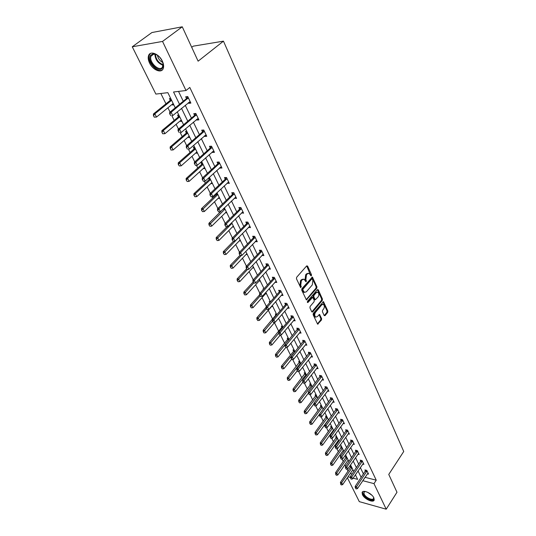 <?xml version="1.0" encoding="UTF-8"?>
<svg xmlns="http://www.w3.org/2000/svg" width="536" height="536" viewBox="0 0 536 536"><rect width="100%" height="100%" fill="white"/><g stroke="black" fill="none" stroke-linecap="round" stroke-linejoin="round"><path stroke-width="0.8" d="M311.369 275.725L311.49 274.72L307.604 266.084L306.686 265.89L296.649 277.286L296.462 278.754L300.696 287.665L301.259 286.519L300.743 285.407L301.326 280.757L302.163 279.799L304.1 279.229L305.855 281.722L306.277 281.594L305.895 279.47L306.478 274.847L307.302 273.903L309.198 273.347L310.954 275.852L311.369 275.725M310.679 275.484L306.706 265.869M300.428 287.309L299.939 285.333L300.743 285.407M305.58 281.367L305.098 279.41L305.895 279.47M362.47 494.708L362.095 492.571C362.684 489.247 371.924 493.348 373.86 497.83L374.215 499.921C373.585 503.25 364.42 499.15 362.47 494.708M149.571 63.054C148.211 60.193 147.869 57.714 148.552 55.63C150.107 50.351 159.051 53.841 162.314 61.077C163.634 63.911 163.962 66.343 163.292 68.38C161.698 73.673 152.867 70.203 149.571 63.054M324.173 315.53L325.044 315.657L327.67 312.448L327.844 311.048L323.463 301.634L313.305 313.325L313.125 314.753L317.627 324.173L321.453 320.039L321.627 318.632L319.563 314.431L317.366 316.568L315.758 317.091C314.471 315.918 314.371 314.364 315.456 312.428L321.754 304.85L323.309 304.348C324.595 305.513 324.695 307.061 323.623 308.991L322.585 310.244L322.411 311.651L324.173 315.53M175.272 107.803L167.848 92.661L155.876 94.081L132.265 46.786L151.909 32.542L182.26 26.8L198.119 61.178L223.458 41.151L403.735 451.486L388.761 474.427L396.982 492.256L386.208 509.2L359.294 501.636L347.368 477.743M182.26 26.8L162.535 41.426L186.012 90.517L173.543 91.991L179.54 104.306M376.245 480.189L373.981 483.626L362.778 480.698L365.056 477.315L376.245 480.189L189.798 87.442L186.012 90.517M373.981 483.626L386.208 509.2M316.763 288.254L316.944 286.827L312.381 277.052L301.902 288.656L301.721 290.11L306.404 299.905L316.763 288.254L315.965 288.18L316.146 286.76L311.818 277.199M318.277 289.795L322.444 299.048L322.27 300.462L312.676 311.959L311.771 311.825L309.942 307.872L310.123 306.438L314.069 301.748L314.243 300.321L312.736 297.346L308.006 302.411L307.577 302.545L307.49 301.299L317.392 289.634L318.277 289.795L317.48 289.728L321.647 298.974L322.444 299.048M223.458 41.151L193.195 46.17L191.72 47.309M178.515 91.401L183.272 101.244M185.228 105.291L191.432 118.121M193.369 122.128L199.405 134.616M201.328 138.596L207.211 150.757M209.114 154.703L214.842 166.555M216.732 170.461L222.313 182.005M224.189 185.885L229.622 197.134M231.485 200.98L236.785 211.948M238.627 215.76L243.8 226.453M245.622 230.232L250.667 240.657M252.476 244.409L257.394 254.58M259.19 258.298L263.987 268.221M265.769 271.913L270.445 281.588M272.221 285.252L276.784 294.693M278.539 298.331L282.995 307.543M284.737 311.148L289.085 320.146M290.814 323.724L295.061 332.508M296.776 336.059L300.924 344.635M302.626 348.159L306.672 356.534M308.368 360.031L312.32 368.212M313.995 371.683L317.861 379.676M319.523 383.119L323.302 390.932M324.95 394.349L328.642 401.98M330.283 405.377L333.888 412.834M335.516 416.204L339.04 423.494M340.655 426.837L344.105 433.966M345.707 437.289L349.077 444.257M350.671 447.553L353.968 454.367M355.549 457.637L358.772 464.31M360.339 467.553L363.488 474.079M188.471 102.611L188.813 103.321L190.883 103.106L187.747 96.56L185.67 96.788L186.515 98.544M196.545 119.428L196.853 120.057L198.916 119.883L195.848 113.471L193.777 113.666L194.608 115.394M204.444 135.869L204.712 136.419L206.769 136.285L203.767 130.02L201.71 130.168L202.528 131.869M212.176 151.949L212.403 152.432L214.454 152.331L211.519 146.201L209.462 146.315L210.266 147.99M219.733 167.688L219.928 168.096L221.978 168.029L219.103 162.033L217.053 162.113L217.844 163.761M227.13 183.091L229.334 183.399L226.527 177.53L224.477 177.57L225.261 179.198M234.373 198.173L236.544 198.441L233.79 192.692L231.746 192.705L232.517 194.307M241.468 212.933L243.599 213.174L240.899 207.546L238.868 207.526L239.625 209.1M248.409 227.391L250.506 227.599L247.867 222.092L245.836 222.038L246.587 223.592M255.216 241.555L257.273 241.736L254.687 236.336L252.67 236.255L253.401 237.783M261.883 255.431L263.906 255.585L261.374 250.292L259.357 250.185L260.087 251.692M268.429 269.012L270.405 269.152L267.92 263.967L265.916 263.833L266.633 265.32M274.874 282.298L276.777 282.459L274.345 277.373L272.342 277.213L273.045 278.68M281.186 295.316L283.021 295.497L280.636 290.512L278.646 290.324L279.336 291.772M287.376 308.093L289.145 308.287L286.807 303.396L284.824 303.188L285.507 304.615M293.44 320.622L295.155 320.83L292.857 316.032L290.88 315.805L291.557 317.212M299.39 332.91L301.051 333.131L298.793 328.427L296.823 328.173L297.493 329.566M305.219 344.976L306.827 345.204L304.615 340.588L302.659 340.313L303.316 341.687M310.94 356.808L312.501 357.05L310.331 352.521L308.381 352.226L309.031 353.579M316.555 368.426L318.069 368.674L315.939 364.232L313.995 363.917L314.639 365.25M322.062 379.836L323.536 380.091L321.446 375.723L319.51 375.394L320.139 376.714M327.476 391.032L328.903 391.293L326.853 387.012L324.916 386.664L325.546 387.964M332.782 402.034L334.176 402.302L332.159 398.094L330.236 397.725L330.853 399.012M337.995 412.834L339.348 413.109L337.372 408.975L335.456 408.593L336.065 409.859M343.114 423.447L344.434 423.728L342.491 419.661L340.581 419.266L341.184 420.519M348.139 433.872L349.432 434.153L347.522 430.167L345.62 429.751L346.216 430.991M353.083 444.116L354.336 444.404L352.46 440.485L350.571 440.056L351.154 441.282M357.934 454.186L359.16 454.474L357.318 450.622L355.435 450.18L356.011 451.392M362.705 464.082L363.904 464.377L362.088 460.592L360.212 460.136L360.788 461.329M367.395 473.811L368.567 474.112L366.785 470.387L364.916 469.918L365.478 471.097M160.84 93.492L165.972 103.837M167.922 107.783L170.053 112.078M171.828 115.662L174.18 120.399M176.116 124.312L178.475 129.062M180.217 132.58L182.213 136.606M184.129 140.479L186.702 145.658M188.417 149.122L190.072 152.459M191.975 156.304L194.742 161.892M196.437 165.309L197.764 167.982M199.653 171.788L202.615 177.771M204.296 181.155L205.295 183.171M207.164 186.95L210.313 193.302M211.975 196.658L212.665 198.045M214.527 201.797L217.851 208.504M219.499 211.827L219.887 212.618M221.73 216.336L225.227 223.385M228.792 230.581L232.443 237.951M235.706 244.537L239.518 252.215M242.486 258.211L246.439 266.184M249.133 271.618L253.227 279.872M255.645 284.757L259.873 293.286M262.037 297.648L266.392 306.431M268.302 310.29L272.717 319.201M274.445 322.685L278.76 331.395M280.556 335.02L284.69 343.362M286.686 347.382L290.512 355.1M292.696 359.509L296.227 366.631M298.592 371.408L301.842 377.954M304.381 383.079L307.349 389.069M310.056 394.536L312.763 399.983M315.63 405.779L318.076 410.71M321.104 416.814L323.295 421.242M326.478 427.654L328.427 431.601M330.035 434.837L330.344 435.46M331.75 438.301L333.472 441.771M335.067 444.987L335.536 445.939M336.936 448.753L338.43 451.774M340.012 454.964L340.641 456.23M342.022 459.024L343.301 461.61M344.876 464.772L345.653 466.34M347.027 469.114L348.099 471.271M350.276 473.509L352.145 473.992M170.689 98.456L169.436 98.597L170.281 100.312M172.23 104.279L172.585 105.009L173.838 104.882M178.83 115.039L177.577 115.153L178.408 116.841M180.337 120.774L180.659 121.424L181.912 121.324M186.789 131.26L185.536 131.354L186.354 133.015M188.27 136.915L188.558 137.491L189.804 137.41M194.581 147.139L193.335 147.206L194.139 148.847M196.035 152.706L196.283 153.216L197.536 153.155M202.206 162.676L200.96 162.723L201.757 164.338M203.64 168.17L203.854 168.606L205.094 168.565M208.504 178.059L209.214 179.506M211.084 183.305L212.504 183.654M208.665 177.912L209.67 177.892M216.109 193.536L216.517 194.36M218.366 198.126L219.753 198.434M225.509 212.645L226.862 212.906M232.497 226.869L233.823 227.09M239.351 240.805L240.644 240.992M246.064 254.466L247.331 254.613M253.434 267.055L252.664 267.879L253.883 267.966M259.129 280.958L260.308 281.058M263.792 288.951L262.988 288.877L263.297 289.5M265.494 293.795L266.613 293.902M270.432 301.681L269.219 301.554L269.749 302.639M271.739 306.384L272.791 306.498M276.543 314.13L275.337 313.989L276.013 315.369M278.157 318.773L278.861 318.86M282.532 326.344L281.333 326.196L282.003 327.55M288.415 338.337L287.222 338.169L287.879 339.509M281.534 367.743L282.325 368.902L281.534 367.743L281.407 366.195L293.534 351.422L294.197 350.108L292.998 349.921L293.654 351.248M299.859 361.653L298.673 361.458L299.316 362.772M305.426 372.996L304.247 372.788L304.877 374.081M310.893 384.131L309.714 383.917L310.344 385.19M316.267 395.072L315.088 394.844L315.711 396.104M321.54 405.819L320.367 405.585L320.977 406.824M326.719 416.378L325.553 416.13L326.156 417.363M331.811 426.75L330.652 426.502L331.248 427.715M333.144 430.562L333.747 430.696M336.816 436.947L335.663 436.686L336.253 437.885M338.142 440.693L338.719 440.827M341.734 446.97L340.588 446.702L341.164 447.888M343.053 450.649L343.61 450.783M346.571 456.826L345.425 456.551L346.001 457.717M347.884 460.444L348.413 460.571M351.328 466.514L350.182 466.226L350.752 467.385M352.634 470.072L353.137 470.199M132.265 46.786L162.535 41.426M353.103 478.179L357.633 479.358L355.402 474.809M353.807 471.559L350.531 464.893M348.929 461.623L345.579 454.809M343.965 451.513L340.541 444.538M338.913 441.222L335.415 434.086M333.774 430.743L330.189 423.447M328.535 420.077L324.876 412.613M323.208 409.223L319.463 401.585M317.781 398.161L313.942 390.342M312.254 386.898L308.327 378.898M306.619 375.428L302.599 367.234M300.884 363.736L296.77 355.348M295.035 351.817L290.82 343.234M289.078 339.677L284.757 330.88M283.001 327.295L278.579 318.29M276.804 314.679L272.275 305.446M270.472 301.822L265.843 292.341M264.047 288.676L259.283 278.975M257.468 275.276L252.59 265.34M250.761 261.608L245.763 251.418M243.914 247.659L238.788 237.207M236.925 233.415L231.666 222.695M229.783 218.869L224.39 207.874M222.494 204.015L216.959 192.732M215.05 188.846L209.368 177.262M207.439 173.342L201.61 161.45M199.667 157.497L193.677 145.29M191.714 141.303L185.563 128.767M183.587 124.741L177.269 111.863M347.991 476.839L350.423 477.476M181.516 108.359L187.768 121.21M189.724 125.223L195.814 137.739M197.757 141.718L203.687 153.906M205.61 157.852L211.385 169.724M213.295 173.637L218.923 185.201M220.812 189.081L226.299 200.35M228.169 204.196L233.515 215.177M235.378 218.996L240.59 229.703M242.433 233.488L247.511 243.927M249.34 247.686L254.299 257.863M256.108 261.588L260.945 271.518M262.74 275.209L267.457 284.897M269.24 288.562L273.842 298.016M275.611 301.654L280.107 310.873M281.862 314.485L286.244 323.489M287.986 327.067L292.267 335.858M293.996 339.409L298.177 347.991M299.892 351.516L303.972 359.897M305.674 363.395L309.661 371.582M311.349 375.053L315.242 383.052M316.917 386.496L320.722 394.308M322.384 397.725L326.102 405.363M327.757 408.76L331.389 416.217M333.03 419.588L336.581 426.884M338.209 430.227L341.68 437.356M343.295 440.672L346.685 447.647M348.293 450.943L351.609 457.757M353.204 461.027L356.447 467.693M358.028 470.943L361.204 477.462M172.585 105.009L173.53 104.239M188.813 103.321L190.367 102.034M196.853 120.057L198.374 118.758M180.659 121.424L181.583 120.654M204.712 136.419L206.206 135.106M188.558 137.491L189.463 136.714M212.403 152.432L213.871 151.105M196.283 153.216L197.174 152.425M219.928 168.096L221.368 166.763M203.854 168.606L204.725 167.808M227.291 183.433L228.711 182.086M211.264 183.674L212.122 182.876M234.507 198.441L235.894 197.094M218.52 198.434L219.358 197.63M241.569 213.14L242.929 211.787M225.629 212.893L226.453 212.082M248.483 227.539L249.722 226.279M232.59 227.056L233.401 226.239M255.257 241.642L256.355 240.503M239.418 240.932L240.215 240.115M261.896 255.464L262.854 254.446M246.104 254.54L246.888 253.716M308.314 273.253L306.498 273.849L307.302 273.903M305.098 279.41L305.674 274.794L306.498 273.849M303.209 279.129L301.359 279.732L302.163 279.799M299.939 285.333L300.522 280.69L301.359 279.732M306.17 299.691L315.965 288.18M312.341 279.169L311.704 279.042L303.034 289.085L302.907 290.097L304.448 292.368L306.398 291.778L312.287 284.911L312.863 280.328L312.341 279.169M311.912 278.901L310.907 278.981L311.704 279.042M304.515 292.395L303.644 292.294L302.646 291.189L302.23 289.011L310.907 278.981M311.825 311.925L321.473 300.381L321.647 298.974M312.455 297.319L311.342 297.453L307.322 302.19M318.123 296.931C319.215 294.981 319.101 293.413 317.788 292.227L316.22 292.716L313.975 295.363L313.795 296.79L315.302 299.765L318.123 296.931M317.037 292.16L315.416 292.643L316.22 292.716M314.779 299.711L312.997 296.716L313.178 295.289L315.416 292.643M322.605 304.281L320.957 304.77L321.754 304.85M315.671 317.078L314.96 316.997C313.674 315.825 313.573 314.277 314.659 312.341L320.957 304.77M317.386 323.938L320.662 319.945L320.836 318.538L319.014 314.578M324.213 315.604L326.88 312.361L327.054 310.96L322.913 301.788M171.011 99.12L170.113 100.487L153.43 113.967L154.864 113.833L156.505 117.069L173.168 103.515M154.495 117.129L156.505 117.069L154.254 117.156L153.43 115.535L154.254 117.156M171.594 100.299L154.864 113.833L153.671 115.515M153.43 115.535L153.43 113.967M169.919 113.98L170.736 115.635L169.919 113.98L171.138 112.272L169.644 112.413L186.361 98.711L187.721 96.56M190.139 101.552L172.773 115.575L171.138 112.272L188.35 97.82M169.644 112.413L169.671 114.007M162.535 67.838C159.071 73.928 146.603 61.004 150.502 55.335L152.995 53.814C157.128 54.096 160.351 56.883 162.669 62.176C163.44 64.534 163.393 66.424 162.535 67.838M156.773 54.833L153.658 54.096L151.031 56.153C148.552 61.928 159.52 72.38 162.482 67.08L162.984 63.261M162.77 62.484C159.855 60.95 158.087 58.545 157.45 55.262M150.462 53.433L149.229 55.201C146.455 61.573 157.691 73.841 162.509 69.734M373.471 497.14L373.599 497.435C375.635 502.252 365.713 499.177 363.582 494.38L364.071 491.666L365.358 491.499M365.157 491.492L363.87 492.43L364.165 494.138C365.726 497.703 373.076 500.979 373.579 498.313L373.558 497.328M362.57 491.84L362.859 494.179C364.607 498.138 372.547 502.185 374.208 499.941M179.125 115.649L178.247 117.022L161.879 130.63L163.312 130.523L164.921 133.685L181.262 120.004M162.937 133.759L164.921 133.685L162.703 133.779L161.899 132.198L162.703 133.779M179.721 116.855L163.312 130.523L162.133 132.178M161.899 132.198L161.879 130.63M187.064 131.823L186.2 133.189L170.147 146.924L171.58 146.844L173.148 149.939L189.181 136.137M171.198 150.026L173.148 149.939L170.957 150.04L170.408 148.479L170.957 150.04M187.667 133.055L171.58 146.844L170.408 148.479M170.173 148.492L170.147 146.924M178.354 130.972L179.151 132.586L178.354 130.972L179.56 129.283L178.073 129.397L194.461 115.562L195.747 113.485M198.179 118.349L181.155 132.513L179.56 129.283L196.437 114.697M178.073 129.397L178.106 130.992M186.595 147.581L187.379 149.155L186.595 147.581L187.788 145.913L186.307 146L202.374 132.037L203.606 130.027M206.052 134.777L189.355 149.068L187.788 145.913L204.337 131.206M186.307 146L186.347 147.594M194.836 147.655L193.985 149.021L178.233 162.864L179.66 162.81L181.195 165.838L196.926 151.923M178.267 164.431L179.272 165.939L178.267 164.431L178.233 162.864M195.452 148.907L179.66 162.81L178.508 164.425M181.195 165.838L179.272 165.939M202.44 163.152L201.603 164.512L186.146 178.461L187.573 178.428L189.074 181.396L204.511 167.379M186.193 180.029L187.178 181.503L186.193 180.029L186.146 178.461M203.064 164.425L187.573 178.428L186.428 180.022M189.074 181.396L187.178 181.503M209.884 178.32L209.067 179.681L193.891 193.724L195.318 193.717L196.786 196.618L211.941 182.508M193.945 195.292L194.916 196.745L193.945 195.292L193.891 193.724M210.521 179.62L195.318 193.717L194.179 195.292M196.786 196.618L194.916 196.745M194.662 163.822L195.426 165.363L194.662 163.822L195.841 162.18L194.36 162.234L210.119 148.157L211.291 146.214M213.743 150.844L197.369 165.262L195.841 162.18L212.075 147.353M195.426 165.363L197.369 165.262M194.36 162.234L194.414 163.828M202.541 179.707L203.291 181.215L202.541 179.707L203.714 178.086L202.24 178.113L217.703 163.929L218.822 162.046M221.274 166.569L205.208 181.101L203.714 178.086L219.639 163.152M203.291 181.215L205.208 181.101M202.24 178.113L202.3 179.714M210.259 195.245L210.99 196.725L210.259 195.245L211.419 193.643L209.945 193.65L225.12 179.366L226.185 177.537M228.644 181.959L212.879 196.598L211.419 193.643L227.043 178.615M210.99 196.725L212.879 196.598M209.945 193.65L210.012 195.245M217.804 210.454L218.52 211.901L217.804 210.454L218.956 208.873L217.489 208.852L232.376 194.474L233.401 192.699M235.86 197.02L220.383 211.76L218.956 208.873L234.292 193.744M218.52 211.901L220.383 211.76M217.489 208.852L217.562 210.447M225.194 225.334L225.897 226.755L225.194 225.334L226.333 223.773L224.865 223.733L239.492 209.275L240.47 207.539M242.922 211.774L227.733 226.607L226.333 223.773L241.388 208.564M225.897 226.755L227.733 226.607M224.865 223.733L224.953 225.328M232.43 239.907L233.113 241.294L232.43 239.907L233.555 238.366L232.095 238.306L246.453 223.76L247.398 222.078M249.843 226.219L234.929 241.14L233.555 238.366L248.342 223.077M233.113 241.294L234.929 241.14M232.095 238.306L232.182 239.9M239.512 254.178L240.182 255.531L239.512 254.178L240.624 252.657L239.17 252.57L253.273 237.957L254.178 236.316M256.623 240.369L241.97 255.37L240.624 252.657L255.149 237.294M240.182 255.531L241.97 255.37M239.17 252.57L239.27 254.165M246.446 268.154L247.109 269.481L246.446 268.154L247.552 266.647L246.104 266.546L259.953 251.866L260.824 250.258M263.263 254.238L248.871 269.307L247.552 266.647L261.816 251.223M247.109 269.481L248.871 269.307M246.104 266.546L246.205 268.134M253.247 281.842L253.89 283.149L253.247 281.842L254.339 280.355L252.892 280.234L266.506 265.494L267.343 263.926M269.769 267.826L255.632 282.961L254.339 280.355L268.355 264.871M253.89 283.149L255.632 282.961M252.892 280.234L253.005 281.822M259.9 295.256L260.536 296.535L259.9 295.256L260.992 293.788L259.551 293.648L272.925 278.854L273.735 277.32M276.154 281.145L262.251 296.341L260.992 293.788L274.76 278.251M260.536 296.535L262.251 296.341M259.551 293.648L259.665 295.236M266.425 308.408L267.049 309.654L266.425 308.408L267.504 306.954L266.07 306.793L279.216 291.946L280 290.452M282.405 294.204L268.744 309.453L267.504 306.954L281.045 291.363M267.049 309.654L268.744 309.453M266.07 306.793L266.191 308.381M272.824 321.292L273.434 322.518L272.824 321.292L273.896 319.858L272.462 319.684L285.387 304.79L286.144 303.329M288.536 307.014L275.109 322.31L273.896 319.858L287.202 304.227M273.434 322.518L275.109 322.31M272.462 319.684L272.59 321.265M279.095 333.928L279.692 335.134L279.095 333.928L280.154 332.508L278.727 332.32L291.437 317.386L292.167 315.952M294.552 319.57L281.346 334.913L280.154 332.508L293.246 316.836M279.692 335.134L281.346 334.913M278.727 332.32L278.861 333.895M285.246 346.316L285.835 347.495L285.246 346.316L286.298 344.916L284.877 344.708L298.083 328.334M300.455 331.891L287.464 347.274L286.298 344.916L299.168 329.211M288.435 338.363L275.437 354.43L276.81 354.651L277.963 356.929L285.809 347.495L287.464 347.274M284.877 344.708L285.011 346.283M291.283 358.47L291.852 359.629L291.283 358.47L292.321 357.083L290.907 356.862L303.885 340.487M306.244 343.978L293.467 359.401L292.321 357.083L304.984 341.345M291.852 359.629L293.467 359.401M290.907 356.862L291.048 358.437M297.199 370.396L297.761 371.528L297.199 370.396L298.23 369.023L296.817 368.788L309.58 352.407M311.925 355.837L299.356 371.294L298.23 369.023L310.686 353.257M297.761 371.528L299.356 371.294M296.817 368.788L296.964 370.356M303.007 382.094L303.557 383.207L303.007 382.094L304.026 380.734L302.626 380.486L315.168 364.105M317.5 367.482L305.131 382.965L304.026 380.734L316.287 364.949M303.557 383.207L305.131 382.965M302.626 380.486L302.773 382.047M308.703 393.571L309.245 394.663L308.703 393.571L309.721 392.231L308.321 391.963L320.655 375.589M322.974 378.905L310.8 394.416L309.721 392.231L321.781 376.419M309.245 394.663L310.8 394.416M308.321 391.963L308.468 393.525M314.297 404.841L314.826 405.913L314.297 404.841L315.302 403.514L313.908 403.233L326.042 386.865M328.347 390.128L316.367 405.658L315.302 403.514L327.174 387.689M314.826 405.913L316.367 405.658M313.908 403.233L314.062 404.794M217.174 193.174L216.37 194.535L201.476 208.665L202.896 208.685L204.337 211.526L219.211 197.322M201.529 210.233L202.487 211.66L201.529 210.233L201.476 208.665M217.824 194.494L201.77 210.239M204.337 211.526L202.487 211.66M224.061 208.189L208.899 223.298L210.313 223.338L211.727 226.118L226.333 211.834M208.966 224.865L209.904 226.266L208.966 224.865L208.899 223.298M224.973 209.067L209.201 224.872M211.727 226.118L209.904 226.266M227.21 226.648L216.169 237.629L217.583 237.689L218.963 240.416L233.314 226.051M216.243 239.197L217.167 240.57L216.243 239.197L216.169 237.629M231.981 223.338L216.477 239.203M218.963 240.416L217.167 240.57M233.522 241.26L223.291 251.665L224.698 251.746L226.051 254.419L240.148 239.987M223.371 253.233L224.283 254.58L223.371 253.233L223.291 251.665M238.842 237.327L223.606 253.247M226.051 254.419L224.283 254.58M239.887 255.417L230.272 265.421L231.673 265.521L232.999 268.141L246.855 253.642M230.353 266.982L231.25 268.308L230.353 266.982L230.272 265.421M241.361 255.424L230.587 267.002M232.999 268.141L231.25 268.308M246.56 268.851L237.113 278.901L238.513 279.022L239.806 281.581L253.421 267.029M237.2 280.462L238.085 281.762L237.2 280.462L237.113 278.901M247.505 269.44L237.435 280.482M239.806 281.581L238.085 281.762M253.106 282.03L243.813 292.113L245.207 292.247L246.48 294.76L259.866 280.154M243.914 293.674L244.778 294.954L243.914 293.674L243.813 292.113M253.629 283.088L244.141 293.695M246.48 294.76L244.778 294.954M259.632 294.82L250.386 305.064L251.779 305.219L253.025 307.684L266.184 293.031M250.486 306.619L251.344 307.878L250.486 306.619L250.386 305.064M260.054 296.033L250.721 306.646M253.025 307.684L251.344 307.878M266.104 307.282L256.831 317.768L258.218 317.935L259.444 320.354L272.382 305.654M256.938 319.322L257.783 320.555L256.938 319.322L256.831 317.768M266.359 308.723L257.166 319.349M259.444 320.354L257.783 320.555M276.583 314.217L263.149 330.223L264.536 330.411L265.735 332.782L274.734 322.357M263.263 331.777L264.094 332.99L263.263 331.777L263.149 330.223M272.576 321.124L263.491 331.804M265.735 332.782L264.094 332.99M282.566 326.404L269.353 342.444L270.727 342.645L271.906 344.97L280.308 335.054M269.467 343.991L270.291 345.191L269.467 343.991L269.353 342.444M278.8 333.151L269.695 344.025M271.906 344.97L270.291 345.191M275.558 355.978L276.362 357.157L275.558 355.978L275.437 354.43M284.897 344.956L275.785 356.018M277.963 356.929L276.362 357.157M281.407 366.195L282.774 366.43L283.906 368.668L291.504 359.361M294.927 351.596L281.762 367.776M283.906 368.668L282.325 368.902M299.845 361.646L287.263 377.746L288.629 377.987L289.742 380.185L297.219 370.865M287.397 379.287L288.18 380.426L287.397 379.287L287.263 377.746M300.589 363.133L287.624 379.327M289.742 380.185L288.18 380.426M305.393 372.989L293.011 389.082L294.371 389.337L295.463 391.494L302.827 382.161M293.152 390.617L293.922 391.736L293.152 390.617L293.011 389.082M306.15 374.456L293.373 390.657M295.463 391.494L293.922 391.736M310.833 384.118L298.659 400.211L300.013 400.479L301.085 402.596L308.435 393.129M298.8 401.739L299.564 402.844L298.8 401.739L298.659 400.211M311.604 385.578L299.028 401.786M301.085 402.596L299.564 402.844M316.186 395.059L304.207 411.139L305.554 411.42L306.605 413.497L313.969 403.856M304.348 412.666L305.105 413.752L304.348 412.666L304.207 411.139M316.97 396.506L304.575 412.713M306.605 413.497L305.105 413.752M321.446 405.799L309.654 421.872L310.994 422.167L312.032 424.211L319.402 414.388M309.801 423.4L310.545 424.465L309.801 423.4L309.654 421.872M322.237 407.239L310.022 423.447M312.032 424.211L310.545 424.465M326.605 416.351L315 432.418L316.341 432.72L317.359 434.73L328.394 419.788M315.155 433.939L315.885 434.991L315.155 433.939L315 432.418M327.409 417.785L315.376 433.986M317.359 434.73L315.885 434.991M331.684 426.723L320.26 442.776L321.593 443.084L322.592 445.061L333.466 430.12M320.414 444.29L321.131 445.329L320.414 444.29L320.26 442.776M332.494 428.143L320.635 444.344M322.592 445.061L321.131 445.329M319.784 415.903L320.307 416.954L319.784 415.903L320.783 414.589L319.396 414.295L331.335 397.933M333.62 401.149L321.828 416.693L320.783 414.589L332.474 398.75M320.307 416.954L321.828 416.693M319.396 414.295L319.557 415.849M325.178 426.763L325.694 427.795L325.178 426.763L326.169 425.463L324.783 425.162L336.528 408.807M338.806 411.97L327.195 427.527L326.169 425.463L337.673 409.611M325.694 427.795L327.195 427.527M324.783 425.162L324.95 426.71M330.471 437.423L330.973 438.441L330.471 437.423L331.456 436.137L330.075 435.828L341.64 419.487M343.898 422.596L332.461 438.173L331.456 436.137L342.785 420.284M330.973 438.441L332.461 438.173M330.075 435.828L330.243 437.376M335.67 447.902L336.166 448.9L335.67 447.902L336.648 446.629L335.275 446.307L346.651 429.979M348.896 433.041L337.633 448.625L336.648 446.629L347.81 430.77M336.166 448.9L337.633 448.625M335.275 446.307L335.442 447.848M336.675 436.914L325.419 452.954L326.752 453.275L327.731 455.218L338.444 440.27M325.58 454.468L326.29 455.486L325.58 454.468L325.419 452.954M337.492 438.327L325.801 454.521M327.731 455.218L326.29 455.486M340.782 458.193L341.265 459.171L340.782 458.193L341.747 456.933L340.38 456.598L351.583 440.284M353.814 443.305L342.718 458.89L341.747 456.933L352.742 441.068M341.265 459.171L342.718 458.89M340.38 456.598L340.554 458.133M341.579 446.937L330.498 462.957L331.817 463.292L332.782 465.194L343.342 450.247M330.658 464.464L331.362 465.469L330.658 464.464L330.498 462.957M342.41 448.337L330.88 464.518M332.782 465.194L331.362 465.469M345.8 468.303L346.276 469.261L345.8 468.303L346.758 467.05L345.392 466.709L356.427 450.414M358.644 453.389L347.71 468.98L346.758 467.05L357.592 451.191M346.276 469.261L347.71 468.98M345.392 466.709L345.573 468.243M346.403 456.786L335.482 472.786L336.802 473.127L337.754 475.003L348.159 460.055M335.65 474.293L336.347 475.285L335.482 472.786M347.234 458.18L335.871 474.347M337.754 475.003L336.347 475.285M350.732 478.233L351.201 479.184L350.732 478.233L351.683 477L350.323 476.645L361.19 460.37M363.388 463.298L352.614 478.896L351.683 477L362.356 461.141M351.201 479.184L352.614 478.896M350.323 476.645L350.504 478.179M351.14 466.467L340.387 482.454L341.7 482.802L342.638 484.645L352.889 469.704M340.554 483.954L341.244 484.933L340.387 482.454M351.985 467.854L340.775 484.008M342.638 484.645L341.244 484.933M355.576 488.001L356.038 488.926L355.576 488.001L356.52 486.775L355.167 486.413L365.874 470.159M368.058 473.047L357.438 488.638L356.52 486.775L367.039 470.923M356.038 488.926L357.438 488.638M355.167 486.413L355.348 487.941M310.692 274.666L311.49 274.72M300.455 286.452L301.259 286.519M305.6 280.522L306.404 280.583M305.674 274.794L306.478 274.847M300.522 280.69L301.326 280.757M306.8 266.03L307.604 266.084M306.217 299.637L307.014 299.718M311.898 277.34L312.696 277.407M316.146 286.76L316.944 286.827M302.23 289.011L303.034 289.085M302.103 290.023L302.907 290.097M302.646 291.189L303.45 291.262M321.473 300.381L322.27 300.462M311.878 311.872L312.676 311.959M311.342 297.453L312.14 297.534M307.389 302.344L308.006 302.411M313.178 295.289L313.975 295.363M312.997 296.716L313.795 296.79M314.203 299.349L315 299.43M314.659 312.341L315.456 312.428M319.061 314.666L319.851 314.753M320.836 318.538L321.627 318.632M320.662 319.945L321.453 320.039M317.433 323.878L318.23 323.979M322.96 301.882L323.757 301.962M327.054 310.96L327.844 311.048M326.88 312.361L327.67 312.448M324.253 315.563L325.044 315.657M170.113 100.487L171.554 100.333M170.314 100.252L171.507 100.125M188.056 98.316L186.561 98.477M187.855 98.55L186.361 98.711M163.078 65.271C157.993 63.382 155.259 59.677 154.884 54.156M155.447 54.29C155.916 59.362 158.475 62.826 163.112 64.695M371.93 495.264L367.622 492.269M369.364 493.221L370.423 493.958M178.247 117.022L179.681 116.888M178.441 116.788L179.634 116.681M186.2 133.189L187.634 133.089M186.394 132.962L187.58 132.874M196.143 115.193L194.655 115.327M195.948 115.428L194.461 115.562M204.055 131.695L202.568 131.802M203.861 131.936L202.374 132.037M193.985 149.021L195.412 148.941M194.173 148.787L195.359 148.72M201.603 164.512L203.03 164.458M201.791 164.277L202.97 164.237M209.067 179.681L210.487 179.654M209.248 179.446L210.427 179.419M211.794 147.842L210.313 147.923M211.599 148.077L210.119 148.157M219.365 163.641L217.884 163.694M219.177 163.875L217.703 163.929M226.775 179.098L225.301 179.125M226.587 179.339L225.12 179.366M234.024 194.233L232.557 194.24M233.843 194.474L232.376 194.474M241.126 209.047L239.666 209.033M240.952 209.288L239.492 209.275M248.081 223.559L246.627 223.525M247.907 223.8L246.453 223.76M254.895 237.776L253.441 237.716M254.727 238.018L253.273 237.957M261.568 251.706L260.121 251.625M261.401 251.947L259.953 251.866M268.114 265.353L266.667 265.253M267.946 265.595L266.506 265.494M274.526 278.727L273.085 278.613M274.358 278.968L272.925 278.854M280.81 291.839L279.377 291.705M280.65 292.08L279.216 291.946M286.974 304.703L285.541 304.549M286.814 304.937L285.387 304.79M293.018 317.312L291.591 317.145M292.864 317.553L291.437 317.386M298.947 329.68L297.527 329.499M298.793 329.921L297.373 329.734M304.763 341.814L303.349 341.62M304.609 342.055L303.202 341.861M310.471 353.727L309.064 353.512M310.324 353.968L308.917 353.753M316.072 365.411L314.666 365.183M315.925 365.653L314.525 365.425M321.567 376.888L320.173 376.647M321.426 377.123L320.032 376.882M326.967 388.151L325.58 387.897M326.826 388.386L325.439 388.138M216.37 194.535L217.79 194.528M216.551 194.3L217.723 194.293M223.525 209.08L224.939 209.1M223.7 208.846L224.872 208.859M231.003 223.351L231.947 223.378M231.237 223.117L231.88 223.13M281.882 327.731L282.559 327.818M282.03 327.496L282.753 327.59M287.758 339.69L288.931 339.851M287.912 339.456L289.045 339.61M293.534 351.422L294.901 351.629M293.681 351.187L294.813 351.361M299.202 362.946L300.562 363.167M299.343 362.711L300.468 362.892M304.763 374.262L306.123 374.497M304.91 374.028L306.029 374.215M310.23 385.371L311.577 385.618M310.371 385.136L311.49 385.337M315.597 396.285L316.944 396.54M315.738 396.05L316.85 396.265M320.87 407.005L322.21 407.273M321.004 406.77L322.116 406.992M326.049 417.537L327.382 417.819M326.183 417.303L327.288 417.537M331.141 427.889L332.474 428.184M331.275 427.654L332.374 427.896M332.266 399.206L330.886 398.945M332.132 399.447L330.745 399.186M337.472 410.073L336.092 409.792M337.338 410.308L335.958 410.033M342.591 420.74L341.218 420.452M342.457 420.981L341.077 420.693M347.609 431.225L346.243 430.924M347.482 431.46L346.109 431.165M336.146 438.066L337.472 438.368M336.273 437.832L337.372 438.08M352.547 441.523L351.187 441.215M352.42 441.758L351.053 441.45M341.064 448.062L342.383 448.377M341.191 447.835L342.283 448.089M357.398 451.647L356.045 451.325M357.271 451.882L355.917 451.56M345.901 457.898L347.214 458.213M346.028 457.664L347.114 457.932M362.168 461.59L360.815 461.262M362.041 461.831L360.688 461.503M350.651 467.56L351.964 467.895M350.779 467.332L351.864 467.606M366.852 471.372L365.512 471.037M366.731 471.606L365.385 471.271M148.552 55.63L149.269 55.094M303.644 292.294L304.448 292.368M314.505 299.684L315.302 299.765M314.96 316.997L315.758 317.091M153.799 54.082L151.031 56.153M153.658 54.096L152.995 53.814M364.621 491.626L364.071 491.666M364.272 491.834L363.87 492.43"/></g></svg>
